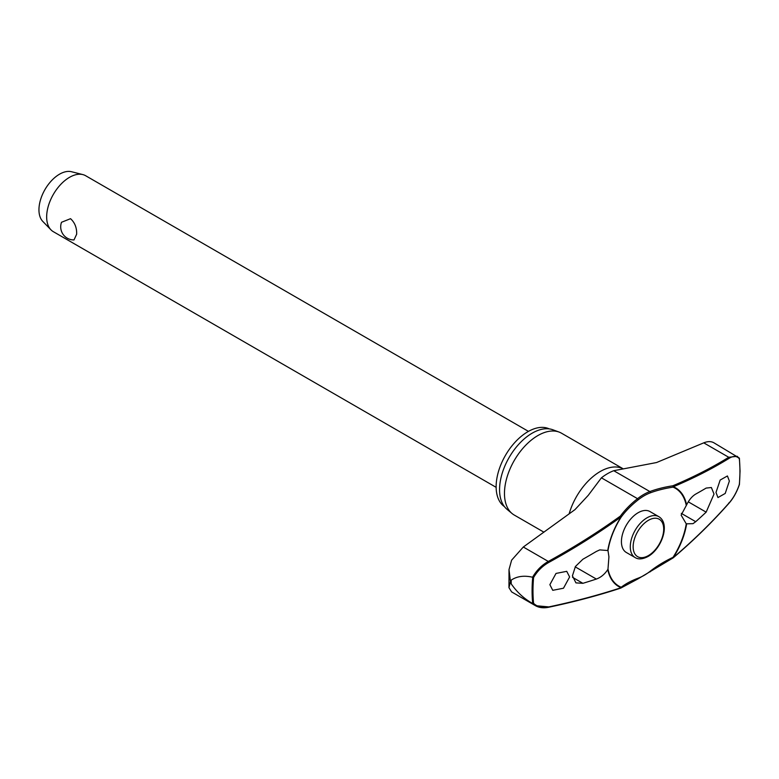 <?xml version="1.0" encoding="UTF-8"?>
<svg xmlns="http://www.w3.org/2000/svg" width="779" height="779" viewBox="0 0 779 779"><rect width="100%" height="100%" fill="white"/><g stroke="black" fill="none" stroke-linecap="round" stroke-linejoin="round"><path stroke-width="1.17" d="M686.25 523.829L681.138 515.143L686.611 504.899C689.113 499.816 692.151 496.213 695.725 494.081A607.951 303.557 6 0 0 706.144 488.082L711.373 487.518L714.022 494.071L706.144 512.154A607.951 392.752 173.2 0 1 695.725 521.687L693.008 523.654L686.25 523.829A56.487 32.611 -60 0 1 673.037 557.326L672.832 557.774M686.611 504.899A56.964 32.893 120 0 0 673.329 486.758A0.808 0.565 -112.8 0 0 672.832 485.784L673.037 487.138A0.808 0.662 -67.8 0 0 673.329 486.758A606.51 283.556 8 0 0 729.31 458.208C733.477 455.705 736.807 455.881 739.329 458.734A146.335 84.492 -60 0 1 739.933 471.295A146.335 84.492 -60 0 1 739.329 484.567L739.271 484.265M620.873 588.048A0.808 0.652 -127.8 0 0 621.019 587.96L621.019 587.96A0.808 0.652 -127.8 0 0 621.204 587.249A56.487 32.611 -60 0 1 607.99 569.021L607.776 569.585C604.64 574.289 600.833 577.453 596.354 579.06A607.951 303.557 -174 0 1 582.896 583.315L575.934 582.877L572.419 575.817L575.428 566.489L582.896 559.234A607.951 392.752 -6.8 0 0 596.354 551.454L599.762 549.886L607.99 550.558L608.925 556.829L607.99 569.021M607.99 550.558A56.487 32.611 -60 0 1 621.204 517.061A0.808 0.497 -143.7 0 0 620.425 516.049L621.058 516.935A56.964 32.893 120 0 0 607.776 550.412M533.586 577.512C537.413 571.007 542.496 565.963 548.844 562.399A606.51 405.986 -9.6 0 0 621.058 516.935L621.204 517.061A101.387 67.861 170.4 0 1 638.196 499.826L637.534 498.677A102.107 68.348 -9.6 0 0 620.425 516.049A605.702 405.45 170.4 0 1 548.299 561.445C541.736 565.174 536.497 570.432 532.583 577.229C524.101 575.282 516.983 576.246 511.209 580.121A150.98 87.17 120 0 0 511.199 582.001A150.98 87.17 120 0 0 511.209 583.851L510.469 581.64L508.96 587.668L511.628 591.913L535.436 605.673L548.844 606.899C542.505 608.146 537.422 606.958 533.586 603.345A146.335 84.492 -60 0 1 532.982 590.784A146.335 84.492 -60 0 1 533.586 577.512L532.709 577.268A146.939 84.843 120 0 0 532.086 590.755A146.939 84.843 120 0 0 532.709 603.53L533.586 603.345M504.393 506.584A44.909 25.931 -60 0 1 496.135 486.69A44.909 25.931 -60 0 1 515.046 442.248A44.909 25.931 -60 0 1 549.244 428.888M543.927 532.184L514.267 515.055A47.256 27.284 -60 0 1 512.027 513.497A47.256 27.284 -60 0 1 504.471 493.428A47.256 27.284 -60 0 1 523.585 447.526A47.256 27.284 -60 0 1 559.049 432.053A47.256 27.284 -60 0 1 561.523 433.212L622.898 468.646M559.049 432.053L552.837 429.765A46.117 26.632 120 0 0 518.21 444.867A46.117 26.632 120 0 0 499.563 489.66A46.117 26.632 120 0 0 506.944 509.252L512.027 513.497M739.329 458.734L737.285 456.299L728.735 457.273A0.808 0.623 58.2 0 1 729.31 458.208M607.776 569.585A56.964 32.893 120 0 0 621.058 587.717A606.51 283.556 -172 0 1 548.844 606.899M569.624 576.966L563.48 588.223L552.759 590.316L549.867 584.678L556.011 573.432L566.732 571.328L569.624 576.966M673.114 557.852L673.329 557.54A56.964 32.893 120 0 0 686.611 524.072M673.037 557.326A101.387 67.861 -9.6 0 0 650.241 571.211A48.726 28.132 -60 0 1 638.196 578.164A101.387 47.402 8 0 0 621.204 587.249A0.808 0.662 112.2 0 1 621.058 587.717A0.808 0.516 71.8 0 1 620.775 588.087A0.808 0.808 0 0 0 621.019 587.96L637.913 578.933L673.075 557.92A0.808 0.808 0 0 0 673.251 557.803C693.777 540.324 712.444 522.037 729.241 502.952L729.31 502.708A606.51 405.986 170.4 0 1 673.329 557.54L673.037 557.326M635.177 557.579L626.326 552.477A23.623 13.642 -60 0 1 621.428 541.658A23.623 13.642 -60 0 1 631.75 517.879A23.623 13.642 -60 0 1 649.949 511.55L658.8 516.652A23.623 13.642 120 0 0 646.989 517.831A23.623 13.642 120 0 0 630.279 546.77A23.623 13.642 120 0 0 635.177 557.579C638.41 559.624 642.675 559.264 648.001 556.508C661.537 549.02 670.738 523.741 658.8 516.652M508.96 587.668L509.008 569.605L511.628 560.15L523.313 547.014L574.97 509.632L588.242 495.347L601.417 477.829A49.885 28.804 120 0 1 613.745 470.711L656.541 462.541L703.749 442.852C707.984 441.148 711.539 441.226 714.382 443.085M739.329 484.567C736.817 491.831 733.477 497.878 729.31 502.708M729.368 481.042L725.22 493.448L717.965 497.547L715.998 492.455L720.166 480.049L727.42 475.959L729.368 481.042M528.454 431.371L85.661 175.733A32.309 18.657 120 0 0 82.837 174.593A32.309 18.657 120 0 0 59.087 186.259A32.309 18.657 120 0 0 46.662 216.903A32.309 18.657 120 0 0 50.956 229.824A32.309 18.657 120 0 0 53.352 231.694L496.145 487.342M76.654 234.216L73.995 239.942A13.126 13.126 0 0 1 61.512 222.278L70.538 218.685C74.852 222.638 76.887 227.819 76.654 234.216M82.837 174.593L71.512 171.731A29.076 16.787 120 0 0 50.129 182.237A29.076 16.787 120 0 0 38.95 209.814A29.076 16.787 120 0 0 42.816 221.44L50.956 229.824M638.196 499.826A48.726 28.132 -60 0 1 650.241 492.873A101.387 47.402 -172 0 1 673.037 487.138A56.487 32.611 -60 0 1 686.25 505.376M532.709 603.53L535.436 605.673C539.165 607.756 543.547 608.292 548.572 607.269C574.094 601.914 598.165 595.516 620.775 588.087M511.209 583.851C516.983 592.215 524.101 598.749 532.583 603.462M509.008 569.605L510.469 581.64L511.209 580.121M650.241 571.211L650.261 571.805M703.749 442.852L728.735 457.273A605.702 283.186 -172 0 1 672.832 485.784A102.107 47.743 8 0 0 649.861 491.559A49.885 28.804 120 0 0 637.534 498.677L601.417 477.829M650.241 492.873A0.808 0.545 -110.4 0 0 649.861 491.559L613.745 470.711M638.196 578.164A0.808 0.545 69.6 0 1 637.913 578.933M569.118 513.916A47.256 27.284 -60 0 1 622.84 468.656M575.204 566.849L596.354 579.06M633.142 546.77A21.608 12.474 120 0 0 648.42 555.583A21.608 12.474 120 0 0 663.698 529.126A21.608 12.474 120 0 0 648.42 520.304A21.608 12.474 120 0 0 633.142 546.77M688.276 501.832L706.144 512.154M681.294 513.361L695.725 521.687M572.516 577.317L582.896 583.315M728.735 503.01L729.241 502.952C733.497 498.034 736.895 491.88 739.427 484.48M523.313 547.014L548.299 561.445L548.844 562.399M739.427 458.334L740.05 471.052L739.437 484.46M713.954 442.823L739.32 458.071"/></g></svg>
